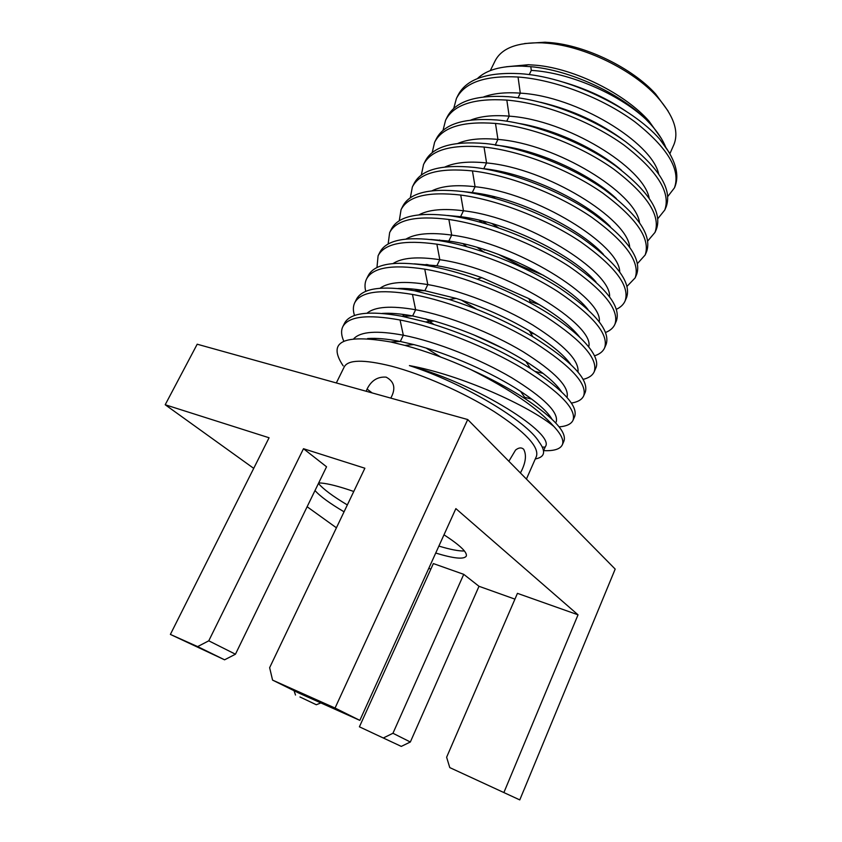 <?xml version="1.0" encoding="UTF-8"?>
<svg xmlns="http://www.w3.org/2000/svg" width="842" height="842" viewBox="0 0 842 842"><rect width="100%" height="100%" fill="white"/><g stroke="black" fill="none" stroke-linecap="round" stroke-linejoin="round"><path stroke-width="1.26" d="M272.566 680.104L335.053 708.048L359.839 720.373L298.405 692.861L272.566 680.104L269.64 667.674L364.87 468.226L303.488 448.712L208.763 640.815L197.638 646.603L224.582 659.812L170.379 634.415L197.638 646.603M170.379 634.415L269.072 437.766L165.2 404.749L197.196 344.21L467.72 419.537L335.053 708.048M467.72 419.537L615.186 569.087L519.777 799.9L449.775 767.599L519.777 799.9M449.775 767.599L446.618 757.242L517.441 593.347L578.033 614.818L455.869 508.621L359.839 720.373M578.033 614.818L504.074 792.09M428.778 568.35L430.851 569.087M336.432 527.808L307.13 506.747M253.716 468.363L165.2 404.749M303.488 448.712L326.549 466.784L235.444 654.213L224.582 659.812M514.936 599.136L479.003 586.295L410.338 742.002L401.287 746.401L359.408 726.825L401.287 746.401M359.408 726.825L433.356 563.572L463.742 574.339L479.003 586.295M353.766 491.496L348.641 489.739C334.927 485.234 324.949 482.971 318.708 482.929M315.013 490.528C319.886 496.138 329.569 503.232 344.062 511.81M435.724 553.047C453.806 558.562 463.984 559.583 466.268 556.12C467.51 552.405 460.09 545.3 443.997 534.796M208.763 640.815L235.444 654.213M526.418 479.066L536.459 456.29C539.238 446.765 525.145 431.862 494.18 411.601C464.089 392.646 422.495 374.28 391.414 366.165C363.807 359.334 348.072 359.587 344.22 366.933L336.326 382.952M366.165 391.267L367.165 388.888C371.385 380.458 377.711 376.542 386.131 377.132C394.466 381.615 396.014 388.615 390.783 398.119M520.419 472.993L522.124 469.583C525.924 461.205 526.439 454.427 523.65 449.228C521.419 447.27 518.714 447.544 515.546 450.07L508.863 461.269M463.742 574.339L392.951 733.266L383.71 737.792M392.951 733.266L410.338 742.002M318.444 483.455C323.265 489.149 332.895 496.317 347.346 504.937M438.882 546.079C450.375 549.552 458.879 551.184 464.416 550.984M535.28 458.953C544.869 457.195 546.142 451.533 539.101 441.987C526.797 421.074 462.879 382.805 409.401 365.596C461.3 375.006 528.902 405.876 553.804 426.399C538.185 408.528 510.484 389.572 470.689 369.522C491.812 379.089 510.284 389.025 526.092 399.329C554.457 418.527 567.055 432.472 563.898 441.187L562.319 444.797C560.256 449.133 554.015 451.08 543.595 450.649M367.607 338.547C376.258 337.895 387.162 338.863 400.308 341.473L390.762 341.978L404.918 345.399C425.947 351.103 447.87 359.145 470.689 369.522M390.762 341.978C342.904 333.8 327.043 341.757 343.168 365.838M367.08 389.067L372.153 392.93M553.804 426.399C561.277 434.409 564.119 440.545 562.319 444.797M343.789 341.147C341.294 335.6 340.926 330.853 342.694 326.917C348.093 316.382 367.217 314.066 400.055 319.992C437.44 327.264 487.318 347.283 523.103 368.764C559.783 391.867 576.444 409.002 573.065 420.169C571.308 424.031 566.666 426.262 559.12 426.873M409.401 365.596C479.024 384.731 555.51 434.093 545.342 446.67L543.553 450.733M353.861 338.642C360.671 331.485 377.163 330.338 403.329 335.221C436.367 341.694 480.129 359.134 511.694 377.732C544.1 397.75 558.93 412.517 556.183 422.031M400.055 319.992L403.329 335.221L400.308 341.473L413.822 344.588C449.312 353.651 492.833 373.069 520.556 391.33C536.964 402.181 547.405 411.422 551.878 419.053M382.173 313.424C390.52 312.887 400.676 313.719 412.643 315.939L434.156 321.012C467.678 330.853 498.232 344.315 525.829 361.407C543.827 372.901 555.709 383.005 561.488 391.73M545.09 447.176L542.332 447.028M342.694 326.917L344.441 323.402C349.893 312.771 369.038 310.382 401.876 316.234L425.557 321.939C463.774 333.274 498.759 348.777 530.492 368.428C563.519 390.13 578.233 406.181 574.633 416.59L573.065 420.169M354.503 315.466C352.956 310.698 352.998 306.53 354.619 302.962C360.323 291.816 379.605 288.964 412.475 294.426C449.86 301.183 499.464 321.023 534.87 342.778C571.129 366.196 587.4 383.878 583.695 395.814C582.001 399.592 577.886 402.013 571.35 403.076M367.08 313.171C374.911 306.625 391.098 305.488 415.632 309.751C448.523 315.771 491.833 332.927 523.029 351.682C555.057 371.89 569.708 387.141 566.992 397.435M396.866 341.652L395.666 340.6M398.098 288.49C405.749 288.206 414.664 288.943 424.842 290.7L456.175 298.415C482.487 306.772 506.852 317.571 529.271 330.822C549.573 343.115 563.393 354.303 570.729 364.375M375.753 339.379L374.722 338.358M354.619 302.962L356.345 299.478C362.102 288.248 381.405 285.322 414.275 290.711L449.207 299.478C479.193 309.088 507.063 321.497 532.797 336.716C571.802 361.207 589.284 379.731 585.243 392.267L583.695 395.814M531.807 399.171L524.692 397.298M365.744 291.332C364.586 286.785 364.807 282.765 366.417 279.26C372.417 267.524 391.856 264.156 424.747 269.145C462.142 275.418 511.473 295.089 546.49 317.087C582.348 340.821 598.252 359.029 594.22 371.711C592.568 375.416 588.863 377.974 583.106 379.384M380.079 288.227C388.572 282.028 404.476 280.818 427.799 284.585C459.985 290.058 501.948 306.446 532.66 324.959C564.245 344.946 579.349 360.65 577.98 372.069M404.36 316.171L402.465 314.319M414.264 263.841L436.893 265.746C450.87 268.019 465.858 271.998 481.856 277.681L528.923 298.668C553.141 312.129 570.034 324.907 579.58 336.989M523.471 393.256L521.493 392.677M440.598 356.987L426.105 348.051M366.417 279.26L368.133 275.818C374.174 263.999 393.635 260.546 426.526 265.483C442.197 268.124 459.079 272.682 477.151 279.144C495.896 285.922 513.736 293.921 530.681 303.131C576.507 327.917 602.051 355.682 595.747 368.207L594.22 371.711M376.963 267.514L378.09 255.821C384.384 243.496 403.971 239.623 436.872 244.169C474.267 249.958 523.335 269.44 557.983 291.69C593.431 315.739 608.976 334.463 604.619 347.862C603.009 351.514 599.641 354.177 594.494 355.84M393.077 263.525C402.087 257.663 417.674 256.389 439.819 259.704C505.979 268.872 595.462 325.296 588.716 346.809M503.253 348.546L473.067 334.558M411.496 290.227L410.17 288.795M430.725 239.486L448.818 241.075C498.201 247.674 567.455 283.186 588.021 309.551M543.101 373.406L535.165 371.427M433.746 324.37L425.768 318.802M378.09 255.821L379.784 252.411C386.12 240.012 405.728 236.055 438.64 240.538C476.035 246.253 525.061 265.725 559.656 288.006C595.041 312.098 610.534 330.895 606.135 344.399L604.619 347.862M299.952 696.976L316.308 704.733L299.952 696.976M422.431 290.7L421.831 290.195M388.151 243.98L389.635 232.624C396.214 219.741 415.948 215.352 448.87 219.467C486.266 224.793 535.059 244.106 569.35 266.588C604.398 290.932 619.586 310.161 614.913 324.275C613.334 327.875 610.229 330.601 605.587 332.464M419.947 290.7L418.979 289.774M406.065 239.044C415.485 233.518 430.694 232.203 451.701 235.097C516.304 243.201 603.482 298.184 599.241 321.676M534.628 334.095L530.46 332.822M476.53 309.193L461.279 300.047M447.512 215.468L460.606 216.678C507.831 222.446 573.434 255.315 596.01 282.028M389.635 232.624L391.309 229.256C397.929 216.289 417.695 211.837 450.607 215.878C488.002 221.13 536.764 240.423 571.002 262.946C605.987 287.332 621.122 306.625 616.407 320.855L614.913 324.275M428.82 265.535L427.704 264.514M399.276 220.73L401.055 209.679C407.907 196.239 427.799 191.366 460.721 195.049C498.117 199.912 546.647 219.057 580.58 241.78C615.239 266.409 630.079 286.122 625.101 300.941C623.554 304.478 620.659 307.256 616.428 309.288M427.294 265.504L426.231 264.377M419.042 214.805C428.746 209.605 443.555 208.258 463.458 210.774C526.576 217.889 611.545 271.408 609.576 296.668M464.7 191.808L472.257 192.565C517.283 197.554 579.138 227.708 603.461 254.4M401.055 209.679L402.718 206.343C409.612 192.829 429.515 187.882 462.447 191.502C499.843 196.291 548.342 215.415 582.211 238.181C616.818 262.841 631.605 282.628 626.574 297.552L625.101 300.941M410.328 197.754L412.359 186.966C419.484 172.999 439.513 167.642 472.446 170.915C509.831 175.315 558.109 194.291 591.684 217.247C625.964 242.149 640.457 262.357 635.173 277.849L627.058 286.312M539.49 304.709L530.007 301.447M432.02 190.787C441.903 185.914 456.259 184.556 475.077 186.724C536.796 192.902 619.607 244.969 619.712 271.798M466.784 246.695L463.089 243.748M440.534 240.844L439.619 239.97M412.359 186.966L414.001 183.672C421.168 169.621 441.219 164.201 474.151 167.4C511.536 171.747 559.783 190.702 593.294 213.689C627.522 238.623 641.962 258.894 636.636 274.492L635.173 277.849M484.76 250.095L483.382 249.211M421.316 175.041L423.547 164.506C430.936 150.002 451.091 144.182 484.034 147.045C521.419 151.002 569.434 169.821 602.662 192.986C636.563 218.162 650.729 238.833 645.151 255L637.489 263.535M483.75 251.905L477.056 247.316M444.965 166.99C454.943 162.443 468.805 161.085 486.571 162.938C546.942 168.253 627.648 218.836 629.69 247.064M484.034 147.045L486.571 162.938L483.782 168.716C526.513 172.999 584.485 200.322 610.303 226.603M469.594 219.467L467.731 217.804M543.711 275.429L520.714 265.904L498.18 254.263M423.547 164.506L425.168 161.243C432.599 146.666 452.775 140.772 485.718 143.572C523.103 147.476 571.087 166.263 604.261 189.471C638.099 214.678 652.213 235.413 646.593 251.674L645.151 255M486.76 224.046L482.434 220.962M432.209 152.581L434.609 142.277C442.26 127.258 462.553 120.974 495.496 123.437C532.87 126.974 580.633 145.613 613.523 169C647.045 194.449 660.886 215.573 655.013 232.381L647.761 240.97M482.371 222.762L479.003 220.13M457.901 143.414C467.878 139.193 481.224 137.856 497.938 139.414C557.004 143.929 635.657 193.007 639.499 222.467M495.18 145.129C535.459 148.75 589.358 173.147 616.376 198.586M474.288 193.407L473.604 192.734M498.485 227.814L491.907 223.54M434.609 142.277L436.219 139.046C443.902 123.953 464.216 117.606 497.159 120.006C534.533 123.479 582.264 142.109 615.102 165.527C648.572 190.997 662.359 212.195 656.455 229.098L655.013 232.381M486.802 196.154L484.845 194.597M443.029 130.363L445.565 120.28C453.459 104.755 473.888 98.03 506.831 100.093C544.195 103.208 591.705 121.69 624.259 145.287C657.423 170.979 670.927 192.555 664.78 210.005L657.865 218.625M484.708 195.649L483.14 194.27M470.825 120.048C480.708 116.154 493.496 114.859 509.178 116.154C566.982 119.911 643.625 167.463 649.14 198.007M519.977 123.616C555.362 129.636 596.799 149.034 621.428 170.21M495.107 198.344L492.181 196.186M445.565 120.28L447.155 117.08C455.09 101.482 475.53 94.693 508.484 96.704C545.837 99.745 593.326 118.217 625.817 141.845C658.928 167.579 672.39 189.208 666.201 206.753L664.78 210.005M489.655 169.874L489.118 169.4M453.743 108.397L456.406 98.503C464.552 82.484 485.097 75.327 518.04 77.011C555.394 79.706 602.662 98.04 634.879 121.837C667.685 147.782 680.873 169.789 674.442 187.861L667.832 196.418M483.74 96.904C493.454 93.336 505.642 92.083 520.293 93.146C576.854 96.199 651.519 142.214 658.623 173.684M540.585 102.271C572.486 109.881 600.62 122.879 624.996 141.256M496.285 171.294L495.201 170.4M456.406 98.503L457.974 95.346C466.152 79.253 486.718 72.023 519.672 73.654C567.75 76.433 631.974 107.281 659.718 139.162L669.327 152.686M477.403 78.59C486.402 69.928 501.19 65.771 521.777 66.118L530.797 66.686C569.634 70.023 619.365 92.967 645.572 118.975L650.666 124.3C657.623 132.057 662.58 139.54 665.548 146.771M563.719 82.284C586.516 88.915 607.261 98.546 625.932 111.176M674.526 187.682L674.716 187.229C680.104 174.283 675.105 158.264 659.718 139.162M661.307 138.425L649.003 121.111C625.09 93.788 574.833 68.749 536.586 65.287L528.408 64.718L506.147 66.781M530.797 66.686L531.291 70.391C569.234 72.486 618.628 93.946 645.572 118.975M669.895 153.686L673.874 144.677C679.252 131.468 673.663 115.501 657.118 96.767C632.942 69.875 584.464 46.205 547.237 43.216L541.848 42.837C517.03 42.226 501.422 48.299 495.022 61.056L490.318 70.602M668.18 111.155L655.634 93.988C632.384 68.128 585.927 45.436 550.142 42.574L544.974 42.216L524.619 43.542M412.475 294.426L415.632 309.751L412.643 315.939L401.876 316.234M424.747 269.145L427.799 284.585L424.842 290.7L414.275 290.711M436.872 244.169L439.819 259.704L436.893 265.746L426.526 265.483M448.87 219.467L451.701 235.097L448.818 241.075L438.64 240.538M460.721 195.049L463.458 210.774L460.606 216.678L450.607 215.878M472.446 170.915L475.077 186.724L472.257 192.565L462.447 191.502M495.496 123.437L497.938 139.414L495.307 144.856M506.831 100.093L509.178 116.154L506.747 121.185M518.04 77.011L520.293 93.146L518.051 97.777M531.291 70.391L529.239 74.633M413.822 344.588L404.918 345.399M520.556 391.33L526.092 399.329M434.156 321.012L425.557 321.939M525.829 361.407L530.492 368.428M456.175 298.415L449.207 299.478M529.271 330.822L532.797 336.716M481.856 277.681L477.151 279.144M528.923 298.668L530.681 303.131M316.392 704.701L320.876 702.933M295.5 695.039L294.058 690.714M674.716 187.229L674.442 187.861M528.408 64.718L521.777 66.118M649.003 121.111L650.666 124.3M544.974 42.216L541.848 42.837M655.634 93.988L657.118 96.767"/></g></svg>

